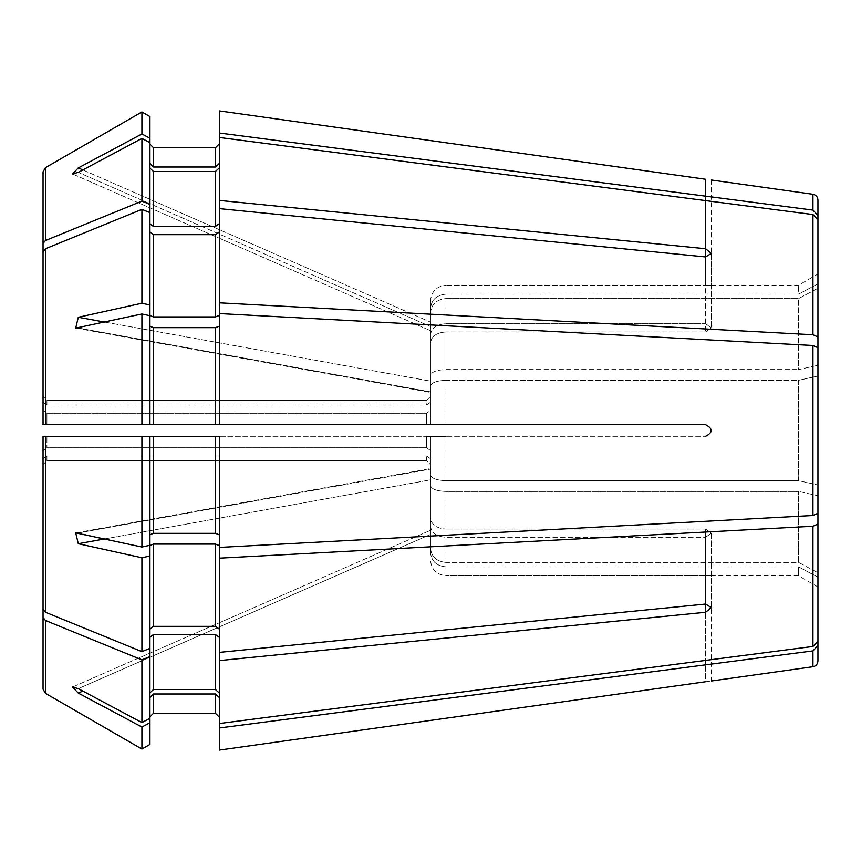 <?xml version="1.0" encoding="UTF-8"?>
<svg xmlns="http://www.w3.org/2000/svg" width="861" height="861" viewBox="0 0 861 861"><rect width="100%" height="100%" fill="white"/><g stroke="black" fill="none" stroke-linecap="round" stroke-linejoin="round"><path stroke-width="0.65" stroke-dasharray="4.3 3.23" d="M43.05 464.639L46.925 460.7L43.05 464.639L43.05 689.155L43.05 458.752L43.05 464.639L43.05 458.752L46.925 455.964L426.625 455.964L430.5 458.752L430.5 548.07L430.5 530.322L430.5 534.444L78.286 688.628L141.925 722.583L149.599 718.494L149.599 637.301L153.473 634.568L215.465 634.568L219.34 637.301L219.34 660.591L705.589 612.268L711.401 607.629L705.589 604.045L705.589 537.264L711.401 533.239L705.589 529.041L711.401 533.239L705.589 537.264L445.998 537.264L705.589 537.264L705.589 612.268M43.05 458.752L46.925 455.964L426.625 455.964L430.5 458.752L430.5 548.07L430.5 534.444L78.286 688.628L72.528 687.056L78.286 693.073L141.925 727.028L149.599 722.939L149.599 637.301L149.599 693.105L153.473 689.532L215.465 689.532L219.34 693.105L219.34 558.176L812.945 526.243L817.95 524.037L817.95 495.71L817.95 572.748L817.95 495.71L798.577 491.427L817.95 495.71L817.95 513.296L817.95 200.032M43.05 609.287L43.05 436.312L43.05 609.287L45.472 612.257L141.925 651.648L149.599 648.516L149.599 545.562L153.473 544.087L215.465 544.087L219.34 545.562L219.34 558.176M141.925 651.648L141.925 557.777L149.599 556.077M149.599 637.301L149.599 545.562L149.599 629.09L153.473 626.345L215.465 626.345L219.34 629.09L219.34 436.312L219.34 547.435L812.945 515.502L817.95 513.296L817.95 376.031L817.95 484.969L798.577 480.686L798.577 380.314L817.95 376.031L817.95 347.704L812.945 345.498L219.34 313.565L219.34 326.168L219.34 302.824L812.945 334.757L817.95 336.963M46.925 436.312L426.625 436.312L426.625 447.742L46.925 447.742L46.925 436.312L46.925 447.742L43.05 450.529L46.925 447.742L426.625 447.742L430.5 450.529L430.5 436.312L430.5 474.755C431.415 478.35 436.581 480.33 445.998 480.686L798.577 480.686L817.95 484.969M104.977 538.868L430.5 479.846L430.5 485.486L430.5 479.846L78.286 543.711L75.714 532.884L78.286 532.97L430.5 469.105L430.5 474.755L430.5 468.567L430.5 479.846L430.5 468.567L78.286 532.97L141.925 547.036L149.599 545.347L149.599 436.312L705.589 436.312C713.037 432.437 713.037 428.563 705.589 424.688L219.34 424.688L219.34 313.565M141.925 547.036L141.925 436.312L219.34 436.312L219.34 547.435M149.599 534.832L149.599 436.312L149.599 534.832L153.473 533.346L215.465 533.346L219.34 534.832M82.86 169.929L430.5 322.111L78.286 167.927L72.528 173.944L78.286 172.372L430.5 326.556L430.5 330.678L430.5 308.486C431.415 299.789 436.581 295.011 445.998 294.15L798.577 294.15L817.95 283.807L798.577 294.15L798.577 285.206L798.577 294.15L445.998 294.15L445.998 285.325L705.589 285.325C713.037 285.195 713.037 285.195 705.589 285.325C713.037 285.195 713.037 285.195 705.589 285.325L445.998 285.325L445.998 294.15C436.581 295.011 431.415 299.789 430.5 308.486L430.5 300.833C431.415 291.427 436.581 286.25 445.998 285.325C436.581 286.25 431.415 291.427 430.5 300.833L430.5 312.93C431.415 304.234 436.581 299.456 445.998 298.595L798.577 298.595L817.95 288.252L798.577 298.595L798.577 369.573L817.95 365.29L798.577 369.573L798.577 298.595L445.998 298.595L445.998 323.736L705.589 323.736L711.401 327.761L705.589 323.736L445.998 323.736L445.998 298.595C436.581 299.456 431.415 304.234 430.5 312.93L430.5 334.703C431.415 328.052 436.581 324.393 445.998 323.736C436.581 324.393 431.415 328.052 430.5 334.703L430.5 312.93L430.5 326.556L78.286 172.372L141.925 138.417L149.599 142.506L149.599 163.439L153.473 167.023L215.465 167.023L219.34 163.439L219.34 133.014L812.945 210.106L817.95 215.422M705.589 331.959L711.401 327.761L705.589 331.959L445.998 331.959L705.589 331.959L705.589 256.955L711.401 253.371L705.589 248.732L705.589 331.959M705.589 575.675C713.037 575.805 713.037 575.805 705.589 575.675C713.037 575.805 713.037 575.805 705.589 575.675L445.998 575.675L705.589 575.675L705.589 681.74C713.026 680.771 713.026 680.771 705.589 681.74L705.589 575.675M219.34 637.301L219.34 723.541L812.945 646.45L817.95 641.133L817.95 577.193L798.577 566.85L798.577 575.794L798.577 566.85L445.998 566.85L445.998 575.675C436.581 574.75 431.415 569.573 430.5 560.167C431.415 569.573 436.581 574.75 445.998 575.675L445.998 566.85C436.581 565.989 431.415 561.211 430.5 552.514L430.5 458.752L430.5 464.639L426.625 460.7L426.625 455.964L426.625 460.7L46.925 460.7L46.925 455.964L46.925 460.7L426.625 460.7L430.5 464.639L430.5 552.514C431.415 561.211 436.581 565.989 445.998 566.85L798.577 566.85L817.95 577.193L817.95 645.578L812.945 650.894L219.34 727.986L219.34 660.591M149.599 722.939L149.599 697.561L153.473 693.977L215.465 693.977L219.34 697.561L219.34 727.986M43.05 617.509L45.472 620.48L141.925 659.86L149.599 656.728M430.5 526.297C431.415 532.948 436.581 536.607 445.998 537.264L445.998 562.405L798.577 562.405L817.95 572.748L798.577 562.405L798.577 491.427L798.577 562.405L445.998 562.405L445.998 537.264C436.581 536.607 431.415 532.948 430.5 526.297M78.286 543.711L141.925 557.777M430.5 485.486C431.415 489.091 436.581 491.071 445.998 491.427L798.577 491.427L445.998 491.427L445.998 529.041L705.589 529.041L445.998 529.041L445.998 491.427C436.581 491.071 431.415 489.091 430.5 485.486L430.5 518.074C431.415 524.736 436.581 528.385 445.998 529.041C436.581 528.385 431.415 524.736 430.5 518.074L430.5 485.486M43.05 436.312L141.925 436.312M104.977 322.132L430.5 381.154L430.5 375.514C431.415 371.909 436.581 369.929 445.998 369.573L798.577 369.573L445.998 369.573L445.998 331.959L445.998 369.573C436.581 369.929 431.415 371.909 430.5 375.514L430.5 342.926C431.415 336.264 436.581 332.615 445.998 331.959C436.581 332.615 431.415 336.264 430.5 342.926L430.5 392.433L430.5 381.154L78.286 317.289L141.925 303.223L149.599 304.923L149.599 315.438L153.473 316.913L215.465 316.913L219.34 315.438L219.34 208.62L705.589 256.955M78.286 317.289L75.714 328.116L141.925 313.964L149.599 315.653L149.599 326.168L153.473 327.654L215.465 327.654L219.34 326.168M426.625 436.312L426.625 447.742L430.5 450.529L430.5 436.312L430.5 474.755C431.415 478.35 436.581 480.33 445.998 480.686L798.577 480.686L798.577 380.314L445.998 380.314L445.998 424.688L445.998 380.314C436.581 380.67 431.415 382.65 430.5 386.245L430.5 424.688L430.5 386.245C431.415 382.65 436.581 380.67 445.998 380.314L798.577 380.314L817.95 376.031M43.05 402.248L46.925 405.036L43.05 402.248L43.05 243.491L45.472 240.52L141.925 201.14L149.599 204.272L149.599 223.699L153.473 226.432L215.465 226.432L219.34 223.699L219.34 200.409L705.589 248.732M430.5 402.248L430.5 300.833L430.5 402.248L426.625 405.036L430.5 402.248M46.925 405.036L426.625 405.036L426.625 400.3L430.5 396.361L426.625 400.3L426.625 405.036L46.925 405.036L46.925 400.3L426.625 400.3L46.925 400.3L46.925 405.036M78.286 167.927L141.925 133.972L149.599 138.061L149.599 163.439M43.05 396.361L46.925 400.3L43.05 396.361L43.05 243.491M149.599 116.375L149.599 138.061M219.34 163.439L219.34 110.908L219.34 163.439L219.34 137.459L812.945 214.55L817.95 219.867L817.95 288.252M430.5 410.471L430.5 342.926L430.5 424.688L430.5 410.471L426.625 413.258L430.5 410.471M46.925 424.688L46.925 413.258L43.05 410.471L43.05 424.688L43.05 251.713L43.05 410.471L46.925 413.258L426.625 413.258L426.625 424.688L426.625 413.258L46.925 413.258L46.925 424.688L426.625 424.688M149.599 304.923L149.599 212.484L149.599 315.438L149.599 231.91L153.473 234.655L215.465 234.655L219.34 231.91L219.34 315.438M219.34 223.699L219.34 231.91M43.05 251.713L45.472 248.743L141.925 209.352L149.599 212.484L149.599 223.699L149.599 167.895L149.599 223.699M43.05 424.688L149.599 424.688L149.599 326.168M445.998 436.312L445.998 480.686L445.998 436.312L705.589 436.312C713.026 432.437 713.026 428.563 705.589 424.688C713.037 428.563 713.037 432.437 705.589 436.312M153.473 693.977L153.473 713.274L215.465 713.274L215.465 693.977M149.599 744.625L149.599 697.561M141.925 749.059L141.925 727.028M141.925 722.583L141.925 659.86M430.5 548.07C431.415 556.766 436.581 561.544 445.998 562.405C436.581 561.544 431.415 556.766 430.5 548.07M149.599 718.494L149.599 693.105M149.599 648.516L149.599 629.09M430.5 450.529L430.5 518.074L430.5 450.529M445.998 424.688L705.589 424.688M149.599 204.272L149.599 142.506L149.599 167.895L153.473 171.468L215.465 171.468L219.34 167.895L219.34 137.459L219.34 200.409M149.599 142.506L149.599 167.895M141.925 201.14L141.925 138.417M149.599 212.484L149.599 231.91M153.473 327.654L153.473 424.688L219.34 424.688L215.465 424.688L215.465 327.654M141.925 424.688L141.925 313.964M141.925 303.223L141.925 209.352M141.925 133.972L141.925 111.941M153.473 167.023L153.473 147.726L215.465 147.726L215.465 167.023M219.34 545.562L219.34 652.38L705.589 604.045L705.589 529.041L705.589 604.045M219.34 302.824L219.34 208.62M219.34 133.014L219.34 110.908M219.34 167.895L219.34 137.459M219.34 629.09L219.34 652.38M219.34 750.092L219.34 697.561M219.34 693.105L219.34 723.541M817.95 572.748L817.95 524.037M817.95 660.968L817.95 645.578M43.05 689.155L45.472 693.353L45.472 620.48M153.473 689.532L153.473 634.568M215.465 689.532L215.465 634.568M153.473 626.345L153.473 544.087M215.465 626.345L215.465 544.087M153.473 533.346L153.473 436.312M215.465 533.346L215.465 436.312M82.86 691.071L78.286 693.073M430.5 391.895L78.286 328.03L430.5 391.895M705.589 179.26L705.589 285.325L705.589 179.26M153.473 226.432L153.473 171.468M153.473 316.913L153.473 234.655M215.465 316.913L215.465 234.655M45.472 612.257L45.472 436.312M45.472 424.688L45.472 248.743M45.472 240.52L45.472 167.647M215.465 226.432L215.465 171.468M812.945 334.757L812.945 214.55M812.945 210.106L812.945 194.285M812.945 666.715L812.945 650.894M812.945 515.502L812.945 345.498M812.945 646.45L812.945 526.243M72.518 173.965L430.5 330.678L72.518 173.965M711.401 253.371L711.401 327.761L711.401 253.371M76.145 532.819L430.5 468.567L75.714 532.894M817.95 586.976L798.577 575.794L711.401 575.794L711.401 680.986M711.401 180.014L711.401 285.206L798.577 285.206L817.95 274.024M76.166 328.181L430.5 392.433L75.725 328.106M711.401 533.239L711.401 607.629L711.401 533.239M72.518 687.035L430.5 530.322L72.518 687.035"/><path stroke-width="1.29" d="M426.625 436.312L445.998 436.312M43.05 402.248L43.05 243.491L45.472 240.52L141.925 201.14L141.925 138.417L78.286 172.372L72.528 173.944L78.286 167.927L141.925 133.972L149.599 138.061L149.599 315.438L153.473 316.913L215.465 316.913L219.34 315.438M705.589 248.732L711.401 253.371L705.589 256.955L219.34 208.62L219.34 200.409L705.589 248.732L705.589 256.955M104.977 538.868L78.286 543.711L75.714 532.884L141.925 547.036L149.599 545.347L149.599 436.312L219.34 436.312L219.34 558.176L812.945 526.243L817.95 524.037L817.95 484.969M219.34 750.092L705.589 681.74C713.026 680.771 713.026 680.771 705.589 681.74L219.34 750.092L219.34 727.986L812.945 650.894L817.95 645.578L817.95 572.748M46.925 436.312L43.05 436.312L43.05 609.287L43.05 436.312L149.599 436.312L141.925 436.312L141.925 547.036M219.34 547.435L812.945 515.502L817.95 513.296L817.95 347.704L812.945 345.498L219.34 313.565L219.34 302.824L812.945 334.757L817.95 336.963L817.95 376.031M219.34 110.908L705.589 179.26C713.026 180.229 713.026 180.229 705.589 179.26C713.026 180.229 713.026 180.229 705.589 179.26L219.34 110.908L219.34 133.014L812.945 210.106L817.95 215.422L817.95 288.252M43.05 396.361L43.05 171.845L45.472 167.647L141.925 111.941L149.599 116.375L149.599 138.061M149.599 163.439L153.473 167.023L153.473 147.726L149.599 143.841L153.473 147.726L215.465 147.726L219.34 143.841L215.465 147.726L215.465 167.023L219.34 163.439M219.34 200.409L219.34 133.014M153.473 167.023L215.465 167.023M43.05 251.713L43.05 424.688L43.05 251.713L45.472 248.743L141.925 209.352L149.599 212.484M149.599 231.91L153.473 234.655L215.465 234.655L219.34 231.91M149.599 223.699L153.473 226.432L215.465 226.432L219.34 223.699M141.925 201.14L149.599 204.272M104.977 322.132L78.286 317.289L75.714 328.116L141.925 313.964L149.599 315.653L149.599 424.688L705.589 424.688L219.34 424.688L219.34 313.565M149.599 326.168L153.473 327.654L215.465 327.654L219.34 326.168M43.05 436.312L141.925 436.312M78.286 543.711L141.925 557.777L149.599 556.077L149.599 545.562L153.473 544.087L215.465 544.087L219.34 545.562M219.34 558.176L219.34 660.591L705.589 612.268L705.589 604.045L711.401 607.629L705.589 612.268M43.05 458.752L43.05 617.509L45.472 620.48L141.925 659.86L149.599 656.728L149.599 556.077M149.599 637.301L153.473 634.568L215.465 634.568L219.34 637.301M82.86 691.071L78.286 693.073L141.925 727.028L149.599 722.939L149.599 656.728M149.599 697.561L153.473 693.977L215.465 693.977L219.34 697.561M219.34 660.591L219.34 727.986M215.465 693.977L215.465 713.274L219.34 717.159L215.465 713.274L153.473 713.274L149.599 717.159L153.473 713.274L153.473 693.977M43.05 617.509L43.05 689.155L45.472 693.353L141.925 749.059L149.599 744.625L149.599 722.939M45.472 620.48L45.472 693.353L141.925 749.059L149.599 744.625M141.925 727.028L141.925 749.059M149.599 693.105L153.473 689.532L215.465 689.532L219.34 693.105M141.925 659.86L141.925 722.583L149.599 718.494M149.599 629.09L153.473 626.345L215.465 626.345L219.34 629.09M149.599 534.832L153.473 533.346L215.465 533.346L219.34 534.832M141.925 209.352L141.925 303.223L149.599 304.923M149.599 167.895L153.473 171.468L215.465 171.468L219.34 167.895M43.05 243.491L43.05 171.845L45.472 167.647L141.925 111.941L141.925 133.972M426.625 424.688L445.998 424.688M45.472 424.688L149.599 424.688L43.05 424.688L45.472 424.688L45.472 248.743M141.925 313.964L141.925 424.688M78.286 317.289L141.925 303.223M43.05 609.287L45.472 612.257L141.925 651.648L149.599 648.516M141.925 557.777L141.925 651.648M78.286 693.073L72.528 687.056L78.286 688.628L141.925 722.583M219.34 208.62L219.34 302.824M153.473 327.654L153.473 424.688L215.465 424.688L215.465 327.654M812.945 210.106L812.945 194.285C816.013 194.93 817.681 196.846 817.95 200.032L817.95 215.422M219.34 137.459L812.945 214.55L817.95 219.867L817.95 336.963M705.589 424.688C713.026 428.563 713.026 432.437 705.589 436.312M219.34 723.541L812.945 646.45L817.95 641.133L817.95 524.037M219.34 652.38L705.589 604.045M43.05 424.688L46.925 424.688M141.925 111.941L149.599 116.375M141.925 138.417L149.599 142.506M43.05 464.639L43.05 689.155M817.95 645.578L817.95 660.968C817.681 664.154 816.013 666.07 812.945 666.715L711.401 680.986M82.86 169.929L78.286 167.927M215.465 634.568L215.465 689.532M153.473 634.568L153.473 689.532M153.473 544.087L153.473 626.345M215.465 544.087L215.465 626.345M153.473 436.312L153.473 533.346M153.473 234.655L153.473 316.913M153.473 171.468L153.473 226.432M45.472 167.647L45.472 240.52M45.472 436.312L45.472 612.257M215.465 171.468L215.465 226.432M215.465 234.655L215.465 316.913M215.465 436.312L215.465 533.346M812.945 214.55L812.945 334.757M812.945 345.498L812.945 515.502M812.945 526.243L812.945 646.45M812.945 650.894L812.945 666.715M812.945 194.285L711.401 180.014"/></g></svg>
